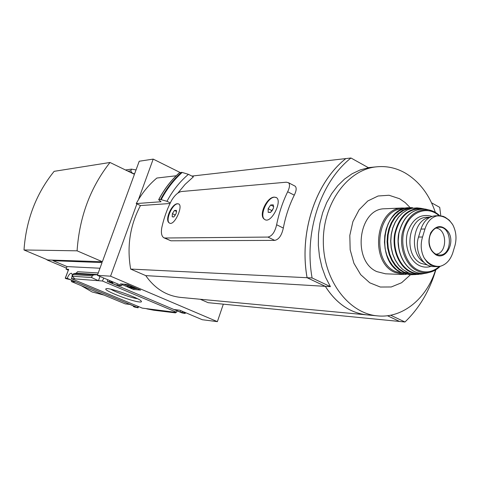 <?xml version="1.0" encoding="UTF-8"?>
<svg xmlns="http://www.w3.org/2000/svg" width="480" height="480" viewBox="0 0 480 480"><rect width="100%" height="100%" fill="white"/><g stroke="black" fill="none" stroke-linecap="round" stroke-linejoin="round"><path stroke-width="0.72" d="M133.134 173.682L134.736 173.472L139.224 161.238L153.198 159.108L138.396 199.758L136.218 203.58L136.89 203.892L110.562 276.192L97.368 275.34L121.878 285.708L116.868 285.294L110.718 282.696L112.692 282.804L111.378 282.126L107.232 281.364L181.926 312.888L185.022 313.464L184.542 313.044L180.156 312.012L174.402 309.582L179.802 310.212L202.284 319.722L217.38 321.648L223.326 304.164M103.8 278.058L102.396 280.998L71.376 278.652L142.254 308.118L174.276 312.168L176.586 312.246L177.132 310.866M138.516 306.57L138.078 307.806L137.448 307.542L138.078 306.384M139.356 301.95C131.124 301.29 102.714 290.16 105.984 288.834C107.574 286.8 139.56 298.002 141.318 301.206C141.828 301.89 141.174 302.136 139.356 301.95M102.396 280.998L176.586 312.246M153.198 159.108L180.114 172.494M120.426 283.902L133.596 289.482L140.646 290.094L127.35 284.448L120.426 283.902M110.562 276.192L217.38 321.648M107.232 281.364L107.754 279.732M71.376 278.652C72.396 275.808 72.444 274.02 71.532 273.294C70.068 273.15 68.628 274.83 67.2 278.334L137.622 307.566M67.2 278.334L65.238 278.22L66.018 278.658L69.774 279.516L75.558 281.916L71.394 281.574L125.232 303.876L129.744 304.404L135.18 306.66L133.344 306.48L134.472 307.038L138.078 307.806M81.21 285.642L92.076 291.96L103.962 295.068M67.752 269.88L68.112 270.51M97.368 275.34L102.048 262.59L53.034 260.688L53.232 260.166L47.004 259.932L102.366 261.726L77.082 250.824L24 249.966C26.154 219.78 36.198 193.572 54.132 171.342L110.004 162.48L134.43 174.312L102.366 261.726M53.034 260.688L67.032 266.58L66.066 269.172L68.268 270.096M71.844 280.374L71.394 281.574M65.352 278.196L68.664 269.316L65.238 278.214M68.664 269.316L66.066 269.172M74.904 278.916L72.168 276.198L73.65 273.624L76.188 273.198L97.656 274.56M98.244 272.958L77.574 271.716L76.188 273.198M97.602 274.704L93.69 274.914L92.226 275.85L91.596 277.566L98.454 280.698L100.008 276.45M172.89 312L175.56 312.882L153.744 310.23L146.802 308.856M175.56 312.882L175.812 312.156M136.038 169.932L131.472 169.14L130.866 170.784L131.418 172.278L133.224 173.67M66.462 268.104L47.004 259.932M47.1 259.674L24 249.966M173.784 216.912L172.194 216.78L173.598 217.026L174.078 216.69L176.148 213.474L176.538 211.122L176.328 210.366L174.438 210.468L176.328 210.366M174.438 210.468L172.374 213.672L174.438 210.468L176.556 211.476M172.194 216.78L172.374 213.672L172.194 216.78M270.45 212.43L268.176 212.346L270.75 212.226L273.288 208.464L273.654 206.646L273.234 204.84L270.654 204.984L273.234 204.84M270.654 204.984L268.134 208.728L270.654 204.984L273.66 206.496M268.176 212.346L268.134 208.728L268.176 212.346M274.392 197.112C266.778 196.926 258 215.754 264.594 219.378C270.972 224.544 282.516 201.336 276.564 197.682L274.392 197.112M267.912 237.072L164.826 238.008L163.716 237.708C161.58 236.13 160.926 232.854 161.754 227.874C163.86 218.13 167.124 208.992 171.552 200.454C174.69 195.258 177.966 192.288 181.374 191.538L286.326 182.202L288.498 182.73C290.064 184.278 289.788 187.29 287.67 191.76C282.678 202.008 279 213.006 276.63 224.748C274.932 232.086 272.022 236.196 267.912 237.072L274.734 240.384C278.85 239.52 281.712 235.41 283.32 228.06C285.564 216.3 289.218 205.338 294.276 195.18C296.436 190.746 296.736 187.764 295.182 186.222M177.594 203.73C171.75 203.496 164.142 220.518 169.41 223.008C174.15 226.536 183.324 206.298 178.86 204.03L177.594 203.73M366.408 314.832L181.08 297.456C166.704 296.004 154.926 288.726 145.758 275.622L130.638 269.064L307.074 277.71C298.896 232.284 315.732 182.208 345.816 158.592L345.828 158.598M191.904 176.076L345.816 158.592M177.798 193.158L185.136 184.344L193.398 176.82L188.418 174.336C179.82 181.632 172.668 190.626 166.962 201.306L160.578 199.5L158.67 199.698L161.046 201.744L136.218 203.58M130.638 269.064C126.762 246.39 130.032 225.222 140.454 205.566L170.028 203.508M164.028 237.858L170.934 240.804L274.734 240.384M136.89 203.892L140.454 205.566M170.316 202.914L166.962 201.306M138.396 199.758C143.526 191.28 149.682 184.038 156.864 178.038L176.19 175.77M188.418 174.336L182.19 172.434L179.574 172.59C171.222 180.066 164.256 189.096 158.67 199.68M399.606 321.462L208.128 302.676L200.238 299.25M103.854 295.02L92.076 291.96L81.324 285.69M399.6 321.468L387.45 315.726M367.014 314.892C350.136 312.99 336.24 303.474 325.32 286.344L307.074 277.71M145.758 275.622L325.32 286.344M276.126 197.418L274.548 197.19C267.252 197.148 258.912 216.222 264.798 219.498L264.924 219.576M178.674 203.922L177.738 203.802C172.218 203.706 164.934 220.908 169.578 223.098L169.602 223.11M273.312 208.392L271.842 211.14M268.134 208.728L271.83 210.582M172.374 213.672L175.386 215.094M435.864 269.742C429.654 290.736 419.358 308.154 404.964 321.996L399.63 321.474L387.468 315.726M376.95 315.816L367.62 314.946C350.514 313.224 336.42 303.69 325.344 286.344L307.098 277.716C298.92 232.284 315.756 182.208 345.84 158.586L350.976 158.004L368.466 167.73L360.138 169.962L352.116 173.748L344.586 179.028L337.728 185.706L331.698 193.638L326.646 202.668L322.698 212.592L319.956 223.182L318.486 234.198L318.33 245.382L319.488 256.476L321.936 267.21L325.608 277.344L330.408 286.644L312.09 277.956C303.87 232.212 320.778 181.776 350.976 158.004M410.208 207.666L405.216 202.608L399.594 198.738L389.052 195.258L378.114 195.996L367.806 200.964L359.112 209.772L352.902 221.628L349.812 235.404L350.166 249.762L353.922 263.286L360.69 274.662L369.792 282.822L380.322 287.028L391.272 286.968L401.622 282.732L410.46 274.77M404.964 321.996L390.654 315.21M431.55 202.818L439.722 207.36L440.79 215.754M435.36 212.4C429.258 194.442 419.154 181.284 405.054 172.92C395.838 167.754 386.142 165.744 375.966 166.884C347.178 169.992 322.602 204.048 323.328 242.508C323.73 280.974 349.284 313.998 378.144 315.93C402.978 318.186 426.768 298.326 435.588 269.91M325.344 286.344L330.408 286.644M307.098 277.716L312.09 277.956M77.082 250.824C79.44 216.828 90.414 187.38 110.004 162.48M137.502 298.728C131.652 297.972 115.842 292.338 110.826 289.224M132.516 287.862L133.956 288.474L133.596 289.482M123.81 284.166L127.524 285.744M133.956 288.474L137.544 288.78M128.208 286.914L132.3 288.276L129.264 287.1L133.356 287.442L135.468 288.156L131.04 286.278L132.108 286.908L127.248 286.506L128.208 286.914M130.332 285.714L127.614 285.498L127.248 286.506M130.656 285.852L130.518 286.236M131.01 287.244L130.866 287.646M132.684 287.382L132.396 288.198M67.032 266.58L99.972 268.236M116.868 285.294L117.408 283.812M180.156 312.012L180.66 310.572M125.484 169.98L131.472 169.14M72.168 276.198L91.596 277.566M452.718 253.068L455.07 245.184C456.834 237.912 456.042 231.054 452.694 224.622L449.31 220.23L445.284 217.332L443.136 216.312L438.804 215.682L436.908 215.94C431.196 217.44 427.218 221.796 424.974 229.002L422.532 237.012C420.318 244.464 420.864 251.448 424.164 257.964L427.182 262.236L430.86 265.176L436.986 266.658L440.208 266.298C446.046 264.618 450.216 260.208 452.718 253.068M435.708 215.784L435.21 215.802C428.526 216.528 423.774 220.95 420.96 229.074L418.524 237.042C414.03 250.41 422.514 266.976 433.446 266.562L436.986 266.664M418.104 238.566L420.66 230.052M429.696 217.404C412.752 219.36 408.492 253.38 424.146 262.56M385.41 208.734L384.612 208.77C358.41 208.596 351.786 261.042 376.872 271.626L385.56 273.81L402.642 274.482M435.99 254.214C447.576 253.398 447.48 228.846 435.888 228.084M287.67 191.76L294.276 195.18M276.63 224.748L283.32 228.06M179.676 172.548C171.336 180.018 164.37 189.048 158.784 199.638M181.518 172.32C173.154 179.814 166.176 188.874 160.578 199.5M182.19 172.434C173.814 179.916 166.824 188.976 161.214 199.608M164.826 238.008L170.934 240.804M109.434 281.532L109.776 280.584M111.378 282.126L111.648 281.376M111.894 282.342L112.164 281.598M133.494 306.456L133.65 306.024M182.148 312.252L182.466 311.334M184.062 312.84L184.314 312.12M184.542 313.044L184.794 312.318M127.962 171.18L130.866 170.784M130.494 172.404L131.418 172.278M73.65 273.624L93.69 274.914M72.774 274.554L92.226 275.85M424.974 229.002L420.96 229.074M422.532 237.012L418.524 237.042M384.612 208.77L402.312 207.99C375.798 207.792 369.102 261.456 394.488 272.274L403.284 274.506L406.242 274.356M403.488 208.782C377.352 207.828 370.254 260.802 395.292 271.5L403.734 273.678M400.986 272.508L409.998 274.764L400.794 272.448C375.15 261.354 382.068 207.336 409.02 207.696L404.106 208.596L399.402 210.714L395.094 213.984L391.344 218.292L388.302 223.482L386.088 229.356L384.798 235.692L384.474 242.238L385.134 248.748L386.748 254.964L389.262 260.646L392.562 265.584L396.522 269.586L400.986 272.508M410.004 207.666L412.428 207.654L407.448 208.362L402.654 210.33L398.238 213.486L394.368 217.728L391.212 222.888L388.884 228.774L387.492 235.146L387.09 241.764L387.696 248.364L389.28 254.676L391.782 260.454L395.094 265.476L399.084 269.544L404.952 273.138L410.556 274.626L415.818 274.542L409.998 274.764M413.262 208.068L408.294 208.638L403.494 210.474L399.06 213.516L395.16 217.65L391.962 222.726L389.592 228.54L388.146 234.864L387.696 241.446L388.254 248.016L389.796 254.316L392.256 260.088L395.538 265.098L399.504 269.16L403.992 272.118L413.514 274.344M419.154 208.08L411.966 208.314L407.088 210.06L402.558 213.036L398.562 217.146L395.268 222.234L392.814 228.084L391.302 234.474L390.792 241.14L391.314 247.806L392.844 254.208L395.31 260.076L398.622 265.17L402.624 269.304L407.904 272.664L413.268 274.302L418.59 274.416M410.214 271.95C413.958 273.822 417.816 274.506 421.77 274.008L424.746 273.384L415.59 274.536L409.308 273.27L402.492 269.262L398.484 265.122L395.172 260.016L392.7 254.148L391.176 247.746L390.666 241.074L391.182 234.408L392.712 228.024L395.19 222.174L398.502 217.104L402.51 213.006L407.058 210.042L411.954 208.308L417 207.87L420.81 208.29C407.43 208.488 398.712 217.05 394.65 233.964C391.968 249.504 398.952 266.352 410.214 271.95M424.494 208.974L420.81 208.29L424.494 208.974M422.484 208.884C408.972 208.128 399.942 216.204 395.4 233.118C392.334 248.682 399.228 265.92 410.586 271.56C414.534 273.528 418.584 274.17 422.736 273.486M398.88 233.472L398.178 241.236L398.94 249M428.658 209.856L425.376 209.082C412.074 208.584 403.248 216.696 398.892 233.418C395.964 248.796 402.786 265.734 413.97 271.302C417.984 273.306 422.1 273.924 426.312 273.156L428.136 272.724M433.506 211.422L428.868 209.91C415.716 208.878 406.866 216.594 402.312 233.058C399.222 248.214 405.876 265.116 416.928 270.636C421.122 272.724 425.406 273.276 429.78 272.286L432.738 271.338M439.272 215.916C428.436 205.758 411.786 210.684 405.432 226.524C398.844 242.208 404.958 263.634 417.636 269.856C425.364 273.432 432.606 272.304 439.368 266.472M431.994 216.408C420.684 213.222 412.524 218.568 407.508 232.428C403.974 245.262 409.362 260.556 418.998 265.374C422.988 267.36 427.032 267.678 431.13 266.316M427.422 217.314L426.87 217.332C408.06 216.978 403.14 255.486 421.098 263.382L427.548 265.026M424.164 257.964C428.556 264.12 433.902 266.898 440.208 266.298M435.774 254.748C445.998 260.826 455.784 242.124 448.086 231.528C442.086 224.676 436.326 225.042 430.806 232.62C427.2 242.07 428.856 249.444 435.774 254.748M452.694 224.622C448.476 218.466 443.214 215.574 436.908 215.94M435.588 254.022L438.564 254.952C453.276 257.058 452.802 224.646 438.156 227.37C427.758 228.258 425.676 249.564 435.588 254.022M288.504 182.718L295.188 186.21M368.304 167.64L375.966 166.884M112.692 282.804L112.998 281.952M133.35 306.468L133.524 305.97M185.22 313.434L185.502 312.618M438.804 215.682L435.21 215.802M405.99 208.092L402.312 207.99M440.178 266.304C437.1 269.358 433.632 271.356 429.78 272.286L426.312 273.156C422.046 273.936 417.882 273.306 413.814 271.278C402.606 265.68 395.778 248.718 398.748 233.334C403.158 216.63 412.038 208.548 425.376 209.082L428.868 209.91C432.84 210.708 436.44 212.628 439.662 215.67M427.44 217.314L430.014 217.236M443.136 216.312L449.316 220.23M437.706 254.808L435.708 254.076C431.772 251.79 429.57 247.65 429.096 241.65C428.34 237.234 432.174 228.138 438.156 227.37L437.892 227.418"/></g></svg>
